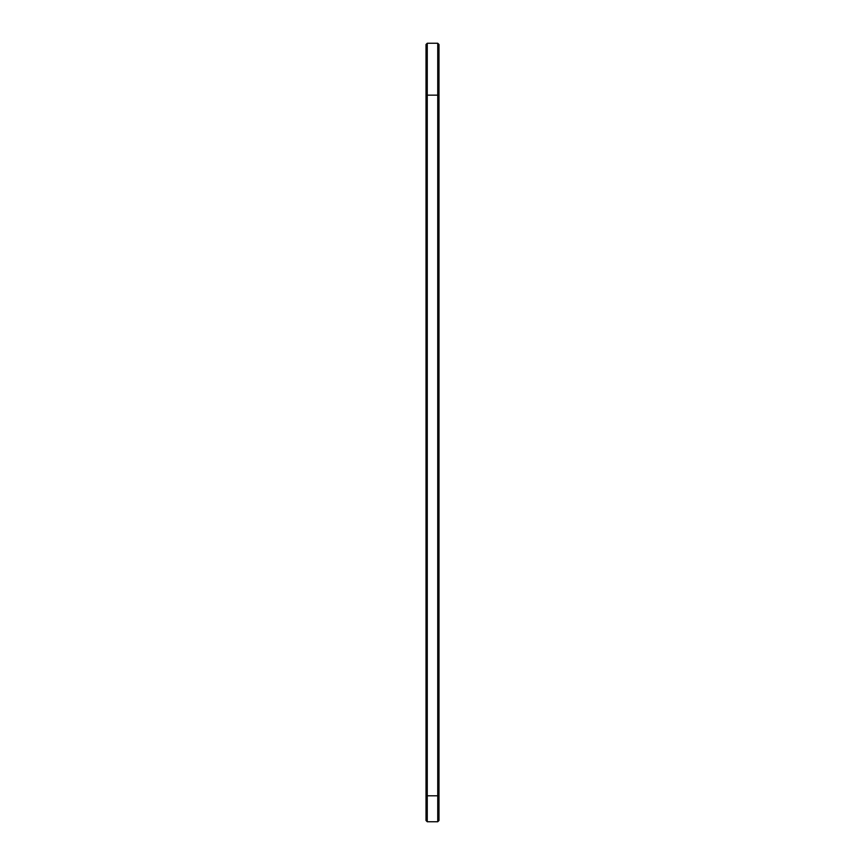 <?xml version="1.0" encoding="UTF-8"?>
<svg xmlns="http://www.w3.org/2000/svg" width="865" height="865" viewBox="0 0 865 865"><rect width="100%" height="100%" fill="white"/><g stroke="black" fill="none" stroke-linecap="round" stroke-linejoin="round"><path stroke-width="1.3" d="M426.013 93.907L427.256 95.15L437.744 95.15L437.744 795.8L427.256 795.8L427.256 43.25L426.013 44.493L426.013 820.507L427.256 821.75L427.256 795.8L426.013 795.8M427.256 43.25L437.744 43.25L437.744 95.15L438.988 93.907L438.988 795.8L437.744 795.8L437.744 821.75L427.256 821.75M438.988 795.8L438.988 820.507L437.744 821.75M437.744 43.25L438.988 44.493L438.988 93.907"/></g></svg>
